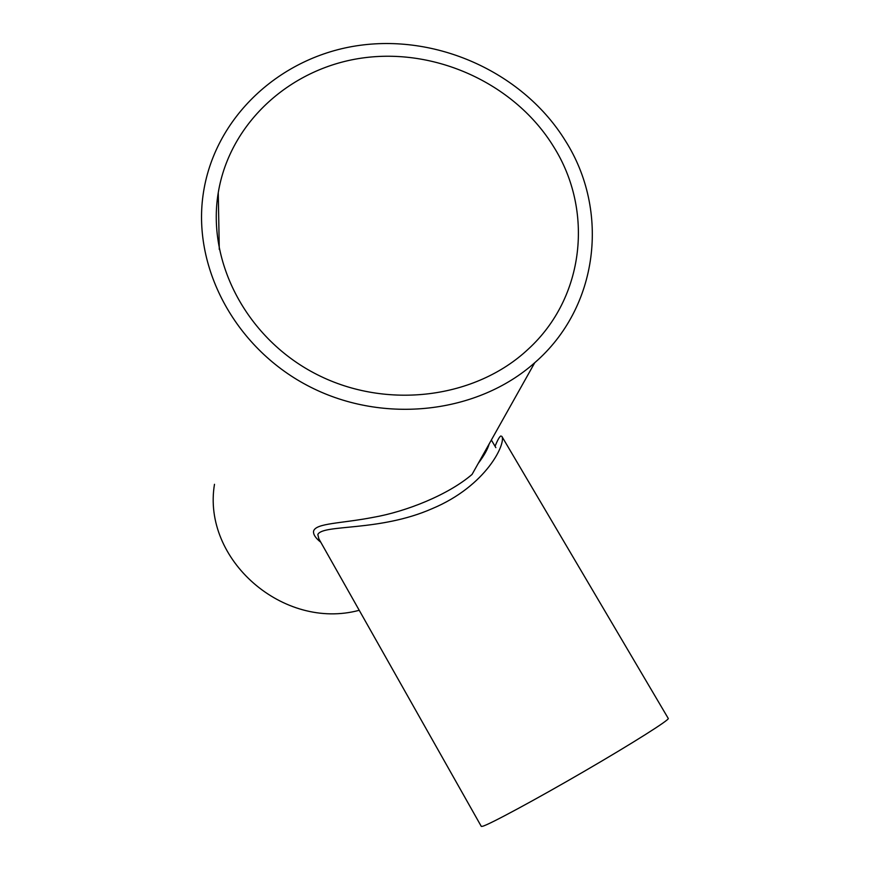 <?xml version="1.0" encoding="UTF-8"?>
<svg xmlns="http://www.w3.org/2000/svg" width="870" height="870" viewBox="0 0 870 870"><rect width="100%" height="100%" fill="white"/><g stroke="black" fill="none" stroke-linecap="round" stroke-linejoin="round"><path stroke-width="1.3" d="M553.516 146.519C593.96 210.464 584.792 297.442 528.297 349.087C475.803 398.46 387.172 410.074 317.365 374.72C247.439 339.572 206.505 262.588 218.261 192.661C229.941 121.833 291.874 66.74 365.085 57.648C438.339 48.448 515.66 84.956 553.516 146.519M565.359 140.733C610 210.986 598.788 307.273 534.745 362.714C477.826 413.413 384.431 424.517 310.655 387.183C236.77 350.023 192.683 269.559 203.025 195.348C213.672 117.548 280.249 56.137 359.832 45.338C439.459 34.408 524.044 73.722 565.359 140.733M359.234 610.294C283.12 630.815 201.851 559.356 214.488 484.296M320.78 542.227C315.495 538.041 313.091 534.332 313.581 531.102C315.951 523.022 341.116 523.588 373.48 517.302C405.822 511.636 448.006 495.084 472.051 474.422L534.745 362.714M478.174 463.492C484.09 455.619 487.744 449.105 489.147 443.95M318.714 538.563L481.295 826.402L482.676 826.272C489.897 824.238 535.713 799.552 584.248 771.331C632.827 743.111 669.867 719.653 668.269 718.446L501.849 436.37C506.209 442.971 486.885 485.841 431.933 508.754C379.374 531.853 322.824 524.023 317.822 534.506L318.844 538.791M495.052 446.288C497.651 439.872 499.608 436.435 500.935 435.979M218.261 192.661L219.283 249.451M495.856 447.648L491.354 440.002"/></g></svg>
